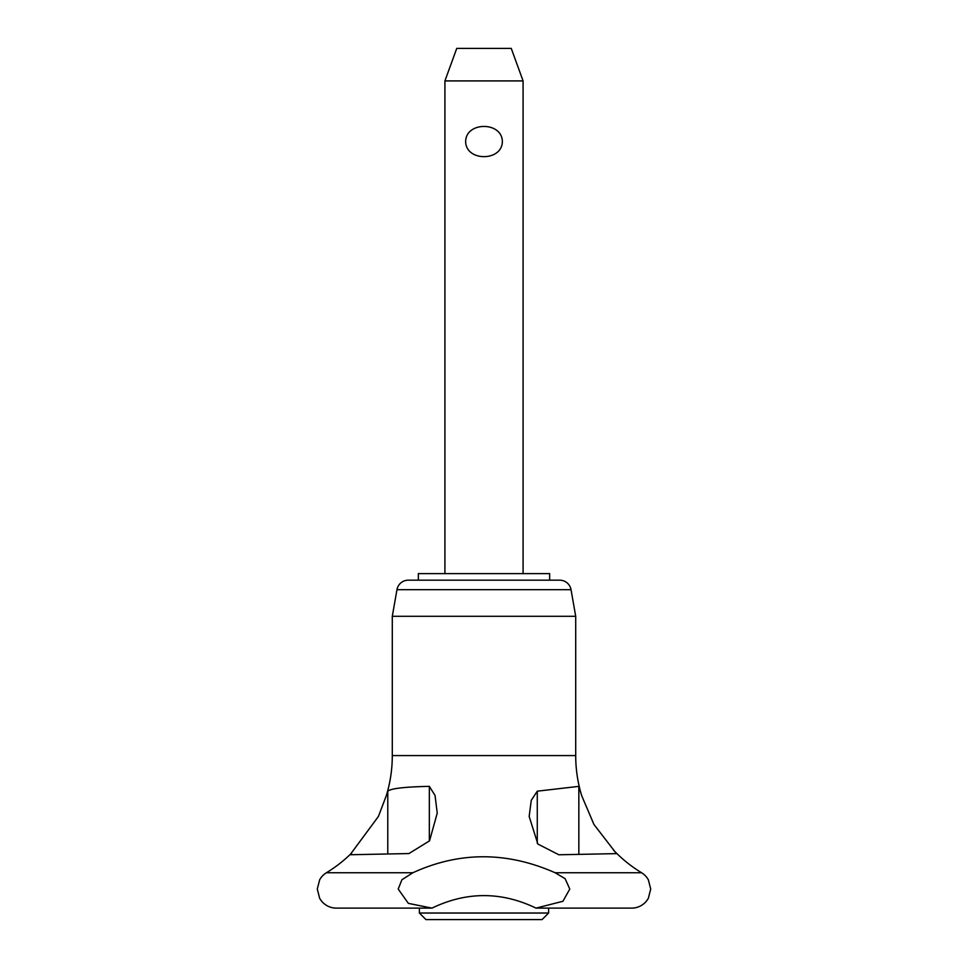 <?xml version="1.0" encoding="UTF-8"?>
<svg xmlns="http://www.w3.org/2000/svg" width="968" height="968" viewBox="0 0 968 968"><rect width="100%" height="100%" fill="white"/><g stroke="black" fill="none" stroke-linecap="round" stroke-linejoin="round"><path stroke-width="1.45" d="M431.97 908.117L408.351 903.362L398.211 889.048L401.889 879.767L412.864 872.749C459.413 851.441 506.845 851.441 555.136 872.749L565.118 878.69L569.789 889.048L562.916 901.281L536.03 908.117C501.327 891.443 466.636 891.443 431.97 908.117L336.332 908.117A19.07 19.07 0 0 1 319.634 898.244L317.286 889.048L319.682 879.755A19.07 19.07 0 0 0 319.634 879.839L319.815 879.513M412.864 872.749L326.422 872.749A19.07 19.07 0 0 0 319.682 879.755M536.03 908.117L631.668 908.117A19.07 19.07 0 0 0 648.366 898.244L650.714 889.048L648.366 879.839A19.07 19.07 0 0 0 641.578 872.749L555.136 872.749M523.083 573.625L523.083 80.913L444.917 80.913L444.917 573.625M444.917 80.913L456.751 48.4L511.249 48.4L523.083 80.913M419.386 913.03L425.956 919.6L542.044 919.6L548.614 913.03L419.386 913.03L419.386 908.117M571.035 589.681L396.965 589.681A11.483 11.483 0 0 1 408.278 580.183L559.722 580.183A11.483 11.483 0 0 1 571.035 589.681L575.706 616.289L392.294 616.289L392.294 755.585A137.141 137.141 0 0 1 386.474 795.115L387.781 791.183C390.963 788.46 404.818 786.851 429.332 786.367L429.332 841.131M549.642 580.183L549.642 573.625L418.358 573.625L418.358 580.183M578.84 786.367L581.732 795.781L593.928 824.446L616.447 853.619L558.863 854.78L537.857 844.035L529.169 816.46L531.25 800.33L537.276 791.183L578.84 786.367L578.84 854.381M429.332 786.367L435.043 795.43L437.246 813.132L429.538 840.841L408.932 853.558L350.101 854.744L378.403 816.46L386.268 795.781M614.002 850.654L613.518 850.146A137.141 137.141 0 0 0 641.578 872.749M326.422 872.749A137.141 137.141 0 0 0 351.674 853.014M575.706 616.289L575.706 755.585A137.141 137.141 0 0 0 581.26 794.22M465.644 141.546C465.85 121.411 502.15 121.411 502.356 141.546C502.15 161.68 465.85 161.68 465.644 141.546M575.706 755.585L392.294 755.585M537.276 791.183L537.276 843.322M387.781 791.183L387.781 853.715M548.614 908.117L548.614 913.03M396.965 589.681L392.294 616.289"/></g></svg>
